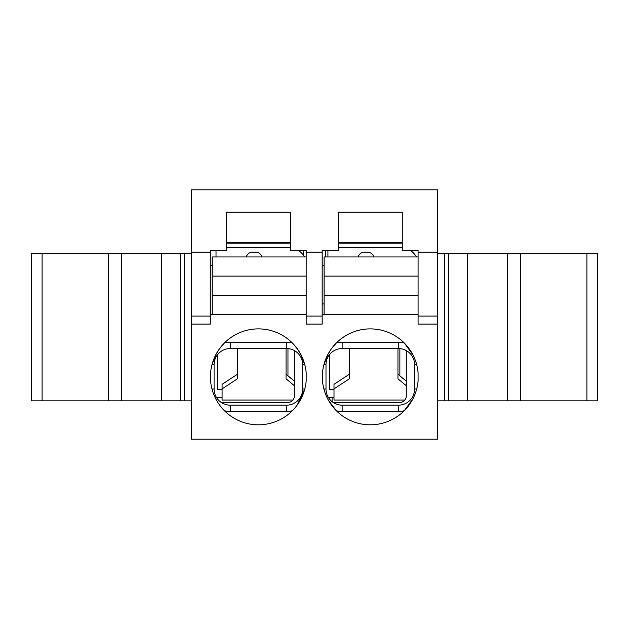 <?xml version="1.0" encoding="UTF-8"?>
<svg xmlns="http://www.w3.org/2000/svg" width="629" height="629" viewBox="0 0 629 629"><rect width="100%" height="100%" fill="white"/><g stroke="black" fill="none" stroke-linecap="round" stroke-linejoin="round"><path stroke-width="0.94" d="M325.995 364.694A16.15 16.15 0 0 1 342.152 348.537L398.44 348.537A16.15 16.15 0 0 1 414.59 364.694L414.59 389.005A16.15 16.15 0 0 1 398.44 405.162L342.152 405.162A16.15 16.15 0 0 1 325.995 389.005L325.995 364.694L323.904 364.694L327.843 354.528L331.286 348.946L336.35 342.97A22.487 22.487 0 0 1 342.152 342.207L398.44 342.207A22.487 22.487 0 0 1 404.243 342.97L412.844 354.717M412.844 398.983L404.243 410.729A22.487 22.487 0 0 1 398.44 411.492L342.152 411.492A22.487 22.487 0 0 1 336.35 410.729L328.582 400.524M418.096 380.765A47.961 47.961 0 0 1 345.195 417.719A47.961 47.961 0 0 1 345.195 335.98A47.961 47.961 0 0 1 418.096 372.934L418.096 380.765M286.533 405.162L230.238 405.162A16.15 16.15 0 0 1 214.088 389.005L214.088 364.694A16.15 16.15 0 0 1 230.238 348.537L286.533 348.537A16.15 16.15 0 0 1 302.683 364.694L302.683 389.005A16.15 16.15 0 0 1 286.533 405.162L286.533 411.492L230.238 411.492A22.487 22.487 0 0 1 224.435 410.729M297.391 404.754L304.782 389.005L302.683 389.005M292.336 410.729A22.487 22.487 0 0 1 286.533 411.492M214.088 364.694L211.989 364.694L215.936 354.528L219.379 348.946L224.435 342.97A22.487 22.487 0 0 1 230.238 342.207L286.533 342.207A22.487 22.487 0 0 1 292.336 342.97L297.391 348.946L300.843 354.536L304.782 364.694L302.683 364.694M306.189 380.765A47.961 47.961 0 0 1 233.28 417.719A47.961 47.961 0 0 1 233.28 335.98A47.961 47.961 0 0 1 306.189 372.934L306.189 380.765M191.397 324.092L191.397 439.199L437.603 439.199L437.603 324.092L418.096 324.092L418.096 250.554L402.269 250.554L402.269 212.185L338.323 212.185L338.323 250.554L322.174 250.554L322.174 252.15L306.189 252.15L306.189 250.554L290.362 250.554L290.362 212.185L226.409 212.185L226.409 250.554L210.267 250.554L210.267 252.15L191.397 252.15L191.397 324.092L210.267 324.092L210.267 316.096L191.397 316.096M437.603 324.092L437.603 189.801L191.397 189.801L191.397 252.15M191.397 400.83L31.45 400.83L31.45 253.746L180.531 253.746L180.531 400.83M191.397 253.746L180.531 253.746M161.574 400.83L161.574 253.746M586.896 400.83L586.896 253.746L597.55 253.746L597.55 400.83L437.603 400.83M586.896 253.746L437.603 253.746M467.426 400.83L467.426 253.746M306.189 316.096L306.189 324.092L322.174 324.092L322.174 316.096L306.189 316.096L306.189 252.15M210.267 314.5L212.185 314.5L212.185 256.947L306.189 256.947M226.409 242.558L290.362 242.558M322.174 314.5L324.092 314.5L324.092 256.947L418.096 256.947M322.174 252.15L322.174 316.096M338.323 242.558L402.269 242.558M437.603 252.15L418.096 252.15M437.603 316.096L418.096 316.096M210.267 252.15L210.267 316.096M216.58 397.63L222.092 397.63M212.185 265.58L210.267 265.58M325.688 250.554L325.688 256.947M303.312 250.554L303.312 255.028M328.495 397.63L334.007 397.63M388.84 243.195L388.84 242.558M352.067 243.195L352.067 242.558M290.362 243.195L226.409 243.195M402.269 243.195L338.323 243.195M322.174 265.58L324.092 265.58M240.16 243.195L240.16 242.558M276.933 243.195L276.933 242.558M322.174 303.949L324.092 303.949M324.092 276.131L418.096 276.131M324.092 295.316L418.096 295.316M324.092 314.5L418.096 314.5M212.185 276.131L306.189 276.131M212.185 295.316L306.189 295.316M212.185 314.5L306.189 314.5M334.007 389.642L329.525 389.642L329.525 354.614M416.484 256.947A19.184 19.184 0 0 0 410.478 250.554M402.269 247.504A19.184 19.184 0 0 0 399.871 247.354L338.323 247.354M327.929 250.554L327.929 256.947M333.166 402.426L399.871 402.426A6.392 6.392 0 0 0 406.263 396.034L406.263 350.557M222.092 389.642L217.618 389.642L217.618 354.614M304.578 256.947A19.184 19.184 0 0 0 298.563 250.554M290.362 247.504A19.184 19.184 0 0 0 287.964 247.354L226.409 247.354M216.022 250.554L216.022 256.947M221.251 402.426L287.964 402.426A6.392 6.392 0 0 0 294.356 396.034L294.356 350.557M364.38 252.15C361.235 252.355 359.167 253.951 358.184 256.947C359.167 253.951 361.235 252.355 364.38 252.15L367.58 252.15C370.725 252.355 372.785 253.951 373.768 256.947C372.785 253.951 370.725 252.355 367.58 252.15M349.354 374.247L334.007 384.303L334.007 388.871L349.354 378.815L349.354 348.537M404.848 400.044L334.007 400.044L334.007 388.871M406.263 385.695L397.953 378.815L397.953 348.537M406.263 381.127L397.953 374.247M252.473 252.15C249.32 252.355 247.26 253.951 246.277 256.947C247.26 253.951 249.32 252.355 252.473 252.15L255.665 252.15C258.818 252.355 260.878 253.951 261.861 256.947C260.878 253.951 258.818 252.355 255.665 252.15M237.44 374.247L222.092 384.303L222.092 388.871L237.44 378.815L237.44 348.537M292.941 400.044L222.092 400.044L222.092 388.871M294.356 385.695L286.046 378.815L286.046 348.537M294.356 381.127L286.046 374.247M230.238 411.492L230.238 405.162M211.989 389.005L214.088 389.005M286.533 342.207L286.533 348.537M230.238 342.207L230.238 348.537M42.104 400.83L42.104 253.746M108.613 400.83L108.613 253.746M121.609 400.83L121.609 253.746M184.281 400.83L184.281 253.746M444.719 400.83L444.719 253.746M507.391 400.83L507.391 253.746M520.387 400.83L520.387 253.746M342.152 411.492L342.152 405.162M323.904 389.005L325.995 389.005M398.44 411.492L398.44 405.162M416.689 389.005L414.59 389.005M416.689 364.694L414.59 364.694M398.44 342.207L398.44 348.537M342.152 342.207L342.152 348.537M412.019 251.694L412.019 250.554M216.981 398.228L216.981 397.63M332.088 401.64L332.088 397.63M399.871 348.6L399.871 375.827M287.964 348.6L287.964 375.827M448.469 253.746L448.469 400.83"/></g></svg>
